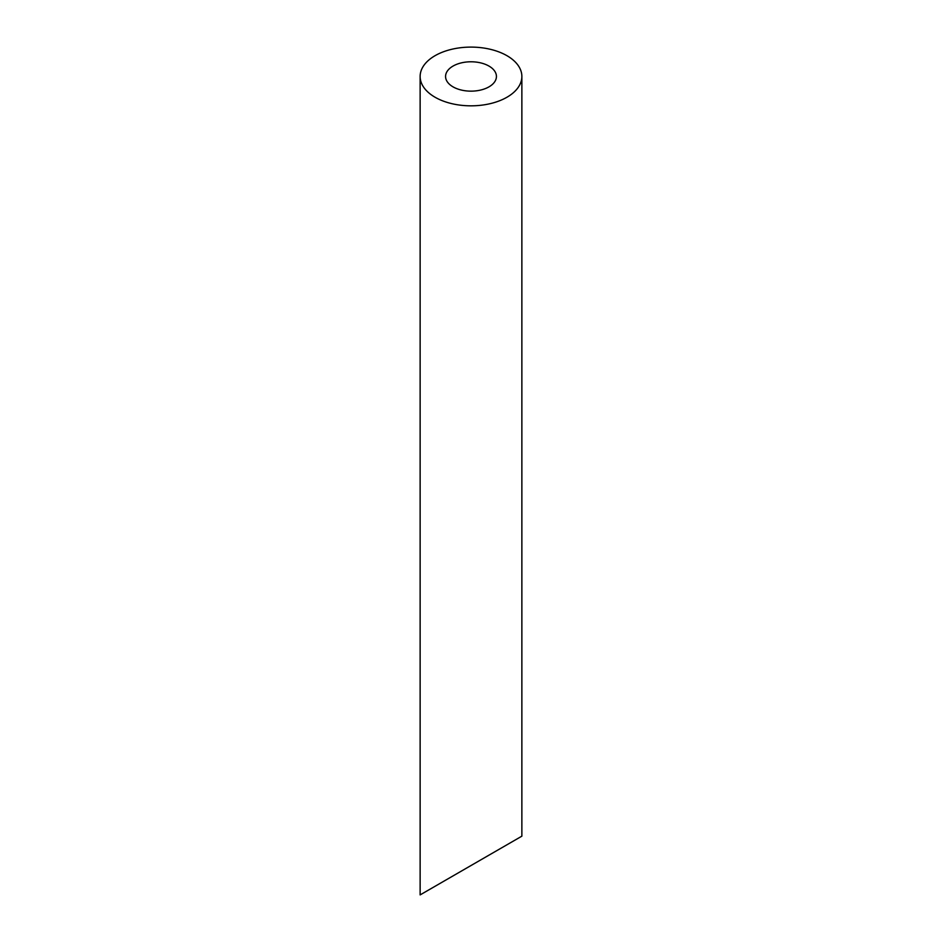 <?xml version="1.0" encoding="UTF-8"?>
<svg xmlns="http://www.w3.org/2000/svg" width="942" height="942" viewBox="0 0 942 942"><rect width="100%" height="100%" fill="white"/><g stroke="black" fill="none" stroke-linecap="round" stroke-linejoin="round"><path stroke-width="1.41" d="M453.02 86.852A25.434 14.683 0 0 0 480.738 90.032A25.434 14.683 0 0 0 496.434 76.467A25.434 14.683 0 0 0 471 61.783A25.434 14.683 0 0 0 445.566 76.467A25.434 14.683 0 0 0 453.02 86.852M488.98 855.148L445.566 880.217M435.039 97.226A50.868 29.367 0 0 0 490.464 103.596A50.868 29.367 0 0 0 521.868 76.467A50.868 29.367 0 0 0 471 47.1A50.868 29.367 0 0 0 420.132 76.467A50.868 29.367 0 0 0 435.039 97.226M521.868 76.467L521.868 836.166L420.132 894.9L420.132 76.467"/></g></svg>
